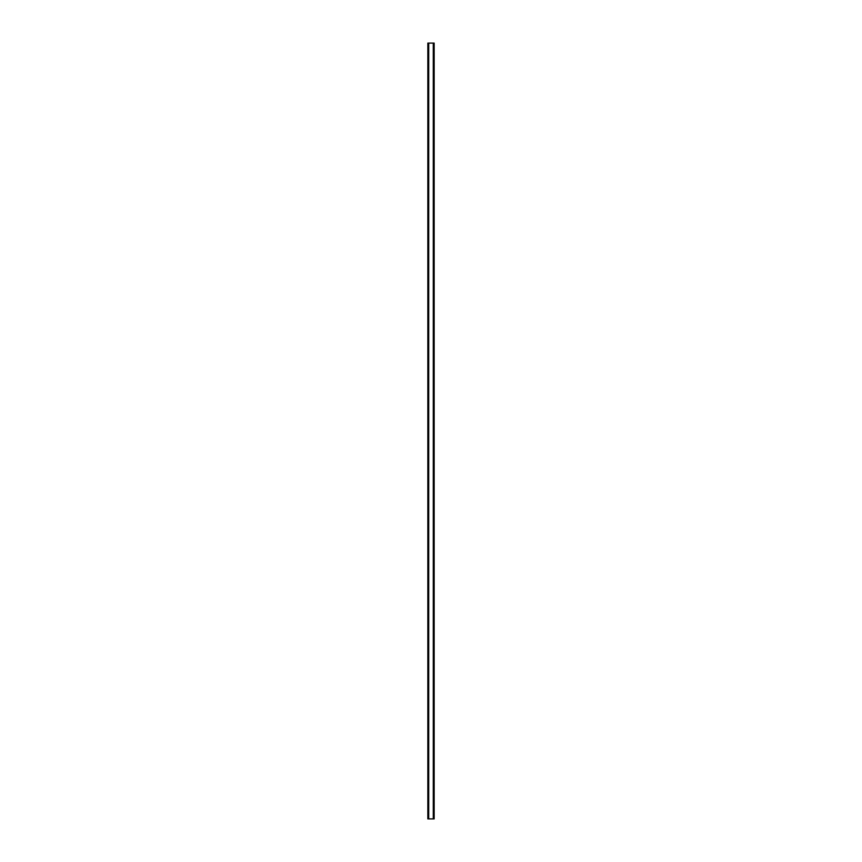 <?xml version="1.0" encoding="UTF-8"?>
<svg xmlns="http://www.w3.org/2000/svg" width="862" height="862" viewBox="0 0 862 862"><rect width="100%" height="100%" fill="white"/><g stroke="black" fill="none" stroke-linecap="round" stroke-linejoin="round"><path stroke-width="1.29" d="M434.103 43.1L427.843 43.1L427.843 818.9L434.157 818.9L434.157 43.1L434.103 818.9M428.522 43.1L428.522 818.9M428.597 43.1L428.597 818.9M428.716 43.1L428.716 818.9M433.284 43.1L433.284 818.9M433.403 43.1L433.403 818.9M433.478 43.1L433.478 818.9M427.897 43.1L427.897 818.9M427.951 43.1L427.951 818.9M428.026 43.1L428.026 818.9M433.974 43.1L433.974 818.9M434.049 43.1L434.049 818.9"/></g></svg>
